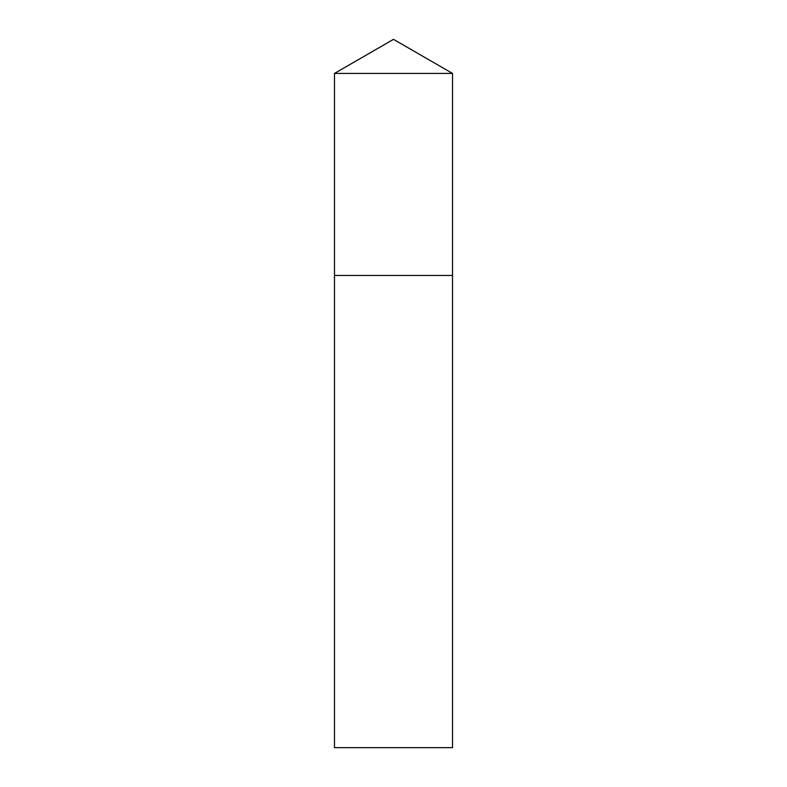 <?xml version="1.0" encoding="UTF-8"?>
<svg xmlns="http://www.w3.org/2000/svg" width="787" height="787" viewBox="0 0 787 787"><rect width="100%" height="100%" fill="white"/><g stroke="black" fill="none" stroke-linecap="round" stroke-linejoin="round"><path stroke-width="1.18" d="M393.5 39.35L452.525 73.427L334.475 73.427L393.5 39.35M334.475 73.427L334.475 747.65L452.525 747.65L452.525 275.45L334.475 275.45L452.525 275.45L452.525 73.427"/></g></svg>
